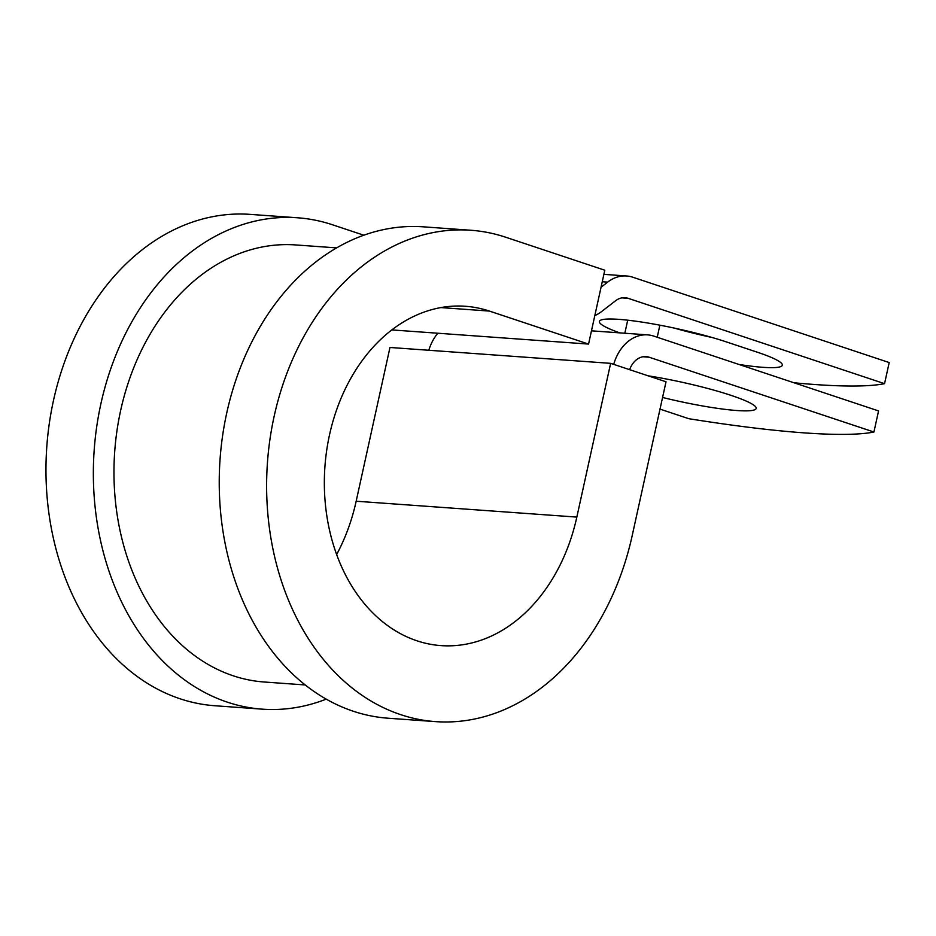 <?xml version="1.0" encoding="UTF-8"?>
<svg xmlns="http://www.w3.org/2000/svg" width="936" height="936" viewBox="0 0 936 936"><rect width="100%" height="100%" fill="white"/><g stroke="black" fill="none" stroke-linecap="round" stroke-linejoin="round"><path stroke-width="1.4" d="M711.957 337.463A77.793 9.629 12.4 0 1 674.388 328.115M619.737 332.865A77.793 9.629 12.4 0 1 599.368 321.469A77.793 9.629 12.4 0 1 645.349 322.627A77.793 9.629 12.4 0 1 726.149 341.839L757.142 352.147A77.793 9.629 12.4 0 1 782.332 365.204A77.793 9.629 12.4 0 1 762.887 367.321A77.793 9.629 12.4 0 1 738.937 364.455M662.571 397.472A77.793 9.629 -167.6 0 0 736.761 410.518A77.793 9.629 -167.6 0 0 756.194 408.4A77.793 9.629 -167.6 0 0 648.086 375.816M591.47 330.829L647.618 334.877A43.547 32.924 94.1 0 1 653.773 336.106L878.565 410.927L873.932 432.022L649.128 357.213A21.774 16.462 94.1 0 0 646.051 356.593A21.774 16.462 94.1 0 0 629.635 369.673M647.618 334.877A43.547 32.924 94.1 0 0 613.7 364.373M437.837 333.216A43.547 32.924 94.1 0 0 428.817 350.263M873.932 432.022A340.224 42.12 -167.6 0 1 688.814 418.708L660.009 409.114M601.064 287.223L607.651 282.122A43.547 32.924 -85.9 0 1 626.593 275.98A43.547 32.924 -85.9 0 1 632.748 277.208L889.2 362.56L884.555 383.666A340.224 42.12 -167.6 0 1 793.95 382.765M594.828 315.561A43.547 32.924 94.1 0 0 601.684 311.501L615.56 300.772A21.774 16.462 -85.9 0 1 625.037 297.695A21.774 16.462 -85.9 0 1 628.115 298.315L884.555 383.666M336.656 247.888L295.647 244.939A219.106 165.637 94.1 0 0 114.707 451.585A219.106 165.637 94.1 0 0 264.198 682.005L305.206 684.953M470.866 230.256A246.32 186.217 94.1 0 0 267.45 462.571A246.32 186.217 94.1 0 0 435.509 721.621L388.112 718.216A246.32 186.217 94.1 0 1 220.065 459.166A246.32 186.217 94.1 0 1 423.481 226.84L470.866 230.256A246.32 186.217 94.1 0 1 505.674 237.217L604.796 270.211L588.557 344.074L489.434 311.08A170.106 128.595 94.1 0 0 465.391 306.271A170.106 128.595 94.1 0 0 324.921 466.713A170.106 128.595 94.1 0 0 440.973 645.606A170.106 128.595 94.1 0 0 576.833 517.093L610.635 363.344L389.973 347.467L356.171 501.216A170.106 128.595 94.1 0 1 336.632 554.545M435.509 721.621A246.32 186.217 94.1 0 0 632.221 535.532L666.022 381.783L610.635 363.344M363.858 235.217L332.409 224.745A246.32 186.217 94.1 0 0 297.601 217.784L250.216 214.379A246.32 186.217 94.1 0 0 46.8 446.694A246.32 186.217 94.1 0 0 214.847 705.744L262.244 709.16A246.32 186.217 94.1 0 0 326.219 699.145M297.601 217.784A246.32 186.217 94.1 0 0 94.185 450.099A246.32 186.217 94.1 0 0 262.244 709.16M588.557 344.074L391.845 329.917M657.224 337.252L659.868 325.178M621.902 297.87L628.115 298.315M642.915 356.756L649.128 357.213M602.269 281.736L607.651 282.122M624.838 333.239L627.705 320.194M576.833 517.093L356.171 501.216M489.434 311.08L440.914 307.581M603.895 274.342L626.593 275.98"/></g></svg>
